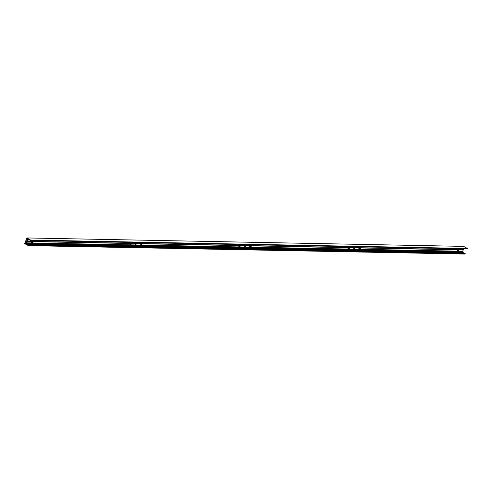 <?xml version="1.0" encoding="UTF-8"?>
<svg xmlns="http://www.w3.org/2000/svg" width="492" height="492" viewBox="0 0 492 492"><rect width="100%" height="100%" fill="white"/><g stroke="black" fill="none" stroke-linecap="round" stroke-linejoin="round"><path stroke-width="0.74" d="M239.887 244.647L238.964 245.631M239.057 245.41L239.536 244.641L240.816 244.672L240.317 246.123L238.768 246.369L239.53 244.635M250.803 244.856L249.881 245.846M249.973 245.625L250.453 244.85L251.701 244.875L251.437 245.846L348.133 247.716L348.687 246.744L349.941 246.769L349.474 248.232L347.955 248.485L348.133 247.716L251.437 245.846L250.969 246.609L249.715 246.584L250.446 244.85M458.193 248.86L457.271 249.844M457.369 249.622L457.843 248.847L459.122 248.884L458.624 250.336L457.08 250.582L457.843 248.847M26.771 239.506L27.165 238.632L27.939 239.05L27.958 239.721L28.272 239.253L30.566 240.483L30.787 240.139L26.962 237.987L24.6 243.583L28.419 245.631L28.579 245.176L26.322 243.958L26.414 243.368L25.947 243.78L25.166 243.312L26.531 239.376L27.435 239.518M26.187 242.476L25.523 242.464M32.497 240.643L31.574 241.633M31.666 241.412L32.146 240.637L33.395 240.662L33.13 241.64L129.82 243.503L130.38 242.531L131.635 242.556L130.903 244.296L129.617 243.989L130.411 244.032L131.186 242.55M26.248 242.341L25.283 242.328M462.824 251.713L463.31 252.728M463.538 252.74L464.473 253.405M464.799 253.417L465.198 253.601L465.038 254.056L28.45 245.625M463.612 246.375L467.369 248.46L467.209 248.915L30.621 240.483M135.749 243.651L135.109 243.638L135.749 243.651L135.202 244.936L26.629 242.845L27.177 241.56L26.685 241.295L27.337 241.277M135.214 243.399L136.487 243.386M129.617 243.989L129.82 243.503L33.13 241.64L32.663 242.396L31.408 242.378L32.14 240.637M129.913 243.294L33.216 241.431L129.913 243.294M131.37 243.534L135.128 243.608L131.37 243.534M136.222 242.531L135.737 243.645M27.693 238.915L26.802 241.012L27.829 241.535L31.586 241.609L27.177 241.56M27.81 241.572L27.324 241.308M27.915 241.326L31.672 241.4L27.915 241.326M31.365 242.119L32.171 242.138L32.946 240.65M26.685 241.295L26.039 243.632M26.445 243.282L26.629 242.845L135.202 244.936L135.017 245.379M27.294 241.277L27.835 239.991L30.092 240.035L27.952 239.715M245.121 245.231L246.24 245.502L244.37 245.502L244.899 245.76L244.358 247.045L135.786 244.948L136.327 243.663L135.841 243.399M244.37 245.502L240.613 245.428L245.016 245.477L245.373 244.635M238.761 246.123L239.567 246.135L240.336 244.653M239.063 245.397L142.373 243.534L238.977 245.606L142.286 243.743L141.813 244.506L140.534 244.198L141.296 242.74L142.575 242.771L142.373 243.534L239.063 245.397M240.52 245.637L244.278 245.711L240.52 245.637M135.97 243.128L136.979 243.638L140.737 243.712L136.327 243.663M136.967 243.675L136.475 243.411M137.071 243.429L140.823 243.503L137.071 243.429M142.575 243.048L142.102 242.759L141.327 244.241L140.521 244.223M135.601 245.391L135.786 244.948L244.358 247.045L244.173 247.482M136.45 243.386L136.801 242.544M354.055 247.863L353.416 247.851L354.055 247.863L353.514 249.149L244.942 247.058L245.483 245.766M353.52 247.611L349.763 247.537L354.172 247.587L354.529 246.744M347.912 248.226L348.717 248.245L349.492 246.756M348.219 247.507L251.529 245.643L348.219 247.507M349.677 247.747L353.434 247.814L349.677 247.747M246.135 245.748L249.893 245.822L246.135 245.748M246.123 245.779L245.643 245.49M246.221 245.539L249.979 245.613L246.221 245.539M244.998 245.508L245.631 245.52M249.678 246.332L250.483 246.344L251.252 244.862M244.752 247.494L244.942 247.058L353.514 249.149L353.324 249.592M245.6 245.49L245.957 244.647M463.212 249.973L462.585 249.924L463.212 249.973L462.664 251.258L354.092 249.161L354.64 247.876L354.148 247.611L354.793 247.599M462.677 249.715L458.919 249.641L463.329 249.69L463.685 248.847M457.068 250.336L457.874 250.348L458.642 248.866M457.369 249.61L360.679 247.747L457.283 249.819L360.593 247.956L360.126 248.718L358.84 248.411L359.603 246.953L360.888 246.984L360.679 247.747L457.369 249.61M458.833 249.85L462.585 249.924L458.833 249.85M354.277 247.341L355.292 247.851L359.043 247.925L354.64 247.876M355.273 247.888L354.787 247.624M355.378 247.642L359.135 247.716L355.378 247.642M358.828 248.435L359.634 248.454L360.408 246.972M353.908 249.604L354.092 249.161L462.664 251.258L462.48 251.695M354.757 247.599L355.113 246.75M25.83 243.325L25.166 243.312M25.178 243.362L25.805 243.374M28.241 244.991L464.854 253.417M465.198 253.601L28.579 245.176M463.249 252.55L26.636 244.13M26.673 244.204L463.292 252.63M463.569 252.734L26.955 244.309L463.599 252.74M467.369 248.46L30.756 240.041M30.787 240.139L467.4 248.565M467.271 248.872L30.658 240.447M29.926 239.948L29.569 239.942L29.926 239.948M29.114 239.702L28.05 239.684M29.188 239.745L28.013 239.721M26.267 243.288L462.88 251.713M463.034 251.793L26.414 243.368M26.451 243.472L463.064 251.898M462.904 252.279L26.285 243.854M26.322 243.958L462.935 252.384M464.177 253.048L27.558 244.629M27.583 244.647L464.196 253.072M464.405 253.362L27.792 244.936M27.816 244.954L464.43 253.38M28.616 245.28L465.229 253.706M465.1 254.013L28.481 245.588M27.054 237.95L463.673 246.375M130.903 244.296L130.411 244.032M131.161 244.02L130.675 243.755M131.665 242.839L131.173 242.574M33.425 240.939L32.933 240.68M32.663 242.396L32.171 242.138M32.927 242.125L32.435 241.861M240.053 246.4L239.567 246.135M240.317 246.123L239.825 245.859M240.816 244.942L240.33 244.678M141.813 244.506L141.327 244.241M142.077 244.229L141.591 243.964M349.209 248.509L348.717 248.245M349.474 248.232L348.982 247.968M349.972 247.052L349.48 246.787M251.732 245.151L251.24 244.887M250.969 246.609L250.483 246.344M251.234 246.338L250.742 246.074M458.359 250.612L457.874 250.348M458.624 250.336L458.138 250.071M459.122 249.155L458.636 248.891M360.888 247.261L360.396 246.996M360.126 248.718L359.634 248.454M360.384 248.442L359.898 248.177M464.829 253.411L28.21 244.985M30.59 240.49L467.209 248.915M27.989 239.727L29.206 239.752M26.236 243.282L462.849 251.707M28.419 245.631L465.038 254.056M27.029 237.943L463.642 246.369"/></g></svg>
